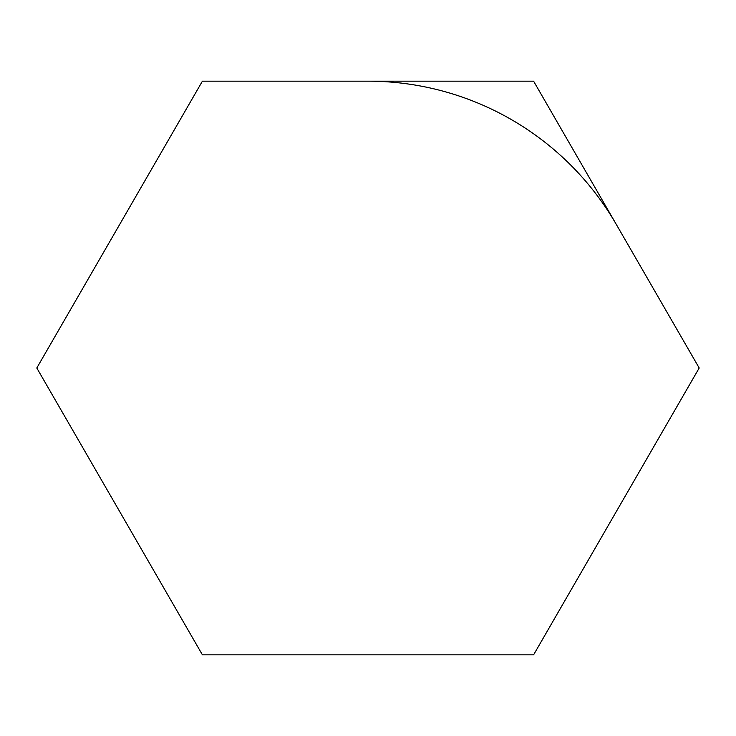 <?xml version="1.0" encoding="UTF-8"?>
<svg xmlns="http://www.w3.org/2000/svg" width="736" height="736" viewBox="0 0 736 736"><rect width="100%" height="100%" fill="white"/><g stroke="black" fill="none" stroke-linecap="round" stroke-linejoin="round"><path stroke-width="1.1" d="M533.6 654.828L202.4 654.828L36.8 368L202.4 81.172L533.6 81.172L699.2 368L533.6 654.828M368 81.172A286.828 286.828 0 0 1 616.4 224.59A286.828 286.828 0 0 0 368 81.172"/></g></svg>
